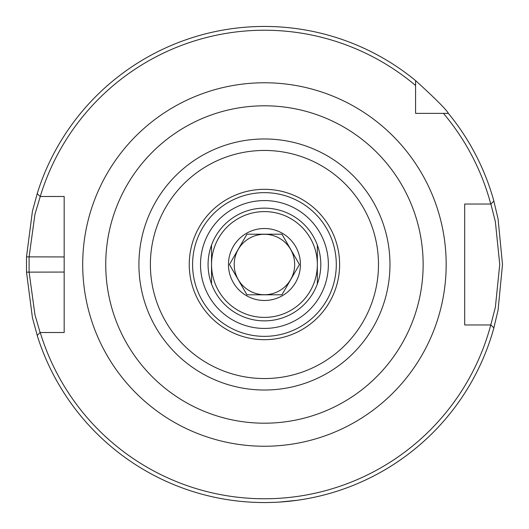 <?xml version="1.0" encoding="UTF-8"?>
<svg xmlns="http://www.w3.org/2000/svg" width="529" height="529" viewBox="0 0 529 529"><rect width="100%" height="100%" fill="white"/><g stroke="black" fill="none" stroke-linecap="round" stroke-linejoin="round"><path stroke-width="0.79" d="M264.44 208.135A56.365 56.365 0 0 1 313.254 292.682A56.365 56.365 0 0 1 215.627 292.682A56.365 56.365 0 0 1 264.44 208.135M264.44 200.577A63.923 63.923 0 0 0 209.081 296.465A63.923 63.923 0 0 0 319.8 296.465A63.923 63.923 0 0 0 264.44 200.577M264.44 105.8A158.7 158.7 0 0 1 423.14 264.5A158.7 158.7 0 0 1 264.44 423.2A158.7 158.7 0 0 1 105.74 264.5A158.7 158.7 0 0 1 264.44 105.8M264.44 423.2A158.7 158.7 0 0 0 401.875 185.15A158.7 158.7 0 0 0 127 185.15A158.7 158.7 0 0 0 264.44 423.2M40.257 196.484A234.274 234.274 0 0 1 415.582 85.506L415.582 80.587A238.05 238.05 0 0 0 37.195 193.588L40.092 196.484L64.174 196.484L64.174 332.516L40.092 332.516L34.96 314.788L29.095 272.058L29.095 256.942L34.954 214.212L40.257 196.484M415.582 80.587C435.605 98.83 446.529 109.754 448.354 113.358A238.05 238.05 0 0 1 493.881 201.066L490.905 204.042L495.369 221.75L499.746 264.5L495.369 307.25L490.773 324.958A234.274 234.274 0 0 1 40.257 332.516M40.092 332.516L37.195 335.412A238.05 238.05 0 0 0 493.881 327.934L490.905 324.958L464.7 324.958L464.7 204.042L490.773 204.042A234.274 234.274 0 0 0 443.434 113.358L415.582 113.358L415.582 85.506M264.44 339.684A75.184 75.184 0 0 1 199.327 226.908A75.184 75.184 0 0 1 329.547 226.908A75.184 75.184 0 0 1 264.44 339.684M264.44 336.358A71.858 71.858 0 0 1 202.21 228.574A71.858 71.858 0 0 1 326.671 228.574A71.858 71.858 0 0 1 264.44 336.358M37.625 192.219L32.434 211.177L26.51 256.863L26.51 272.137L32.441 317.823L37.625 336.781M56.92 196.484L64.174 196.484L64.174 256.942L26.51 256.863M26.51 272.137L64.174 272.058L64.174 332.516L56.92 332.516M448.354 113.358L443.434 113.358M262.007 502.537L258.278 502.471M224.865 499.237L227.953 499.74M231.603 500.275L237.303 500.996M241.813 501.472L246.944 501.909M267.562 502.53L274.366 502.345M279.696 502.061L297.133 500.295M300.697 499.773L304.307 499.191M305.696 498.946L306.165 498.867M305.874 498.913L304.149 499.217M290.421 501.128L288.021 501.38M280.806 501.988L276.819 502.226M275.959 502.272L273.857 502.365M271.192 502.451L268.124 502.524M266.471 502.543L264.44 502.55M493.544 329.137L498.06 310.206L502.49 264.5L498.06 218.794L493.544 199.856M474.288 324.958L464.7 324.958L464.7 204.042L474.288 204.042M422.069 113.358L415.582 113.358L415.582 106.871M64.174 320.032L64.174 332.516M317.34 283.961L317.34 245.039M211.54 245.039L211.54 283.961M317.34 264.5A52.9 52.9 0 0 0 264.44 211.6A52.9 52.9 0 0 0 211.54 264.5A52.9 52.9 0 0 0 264.44 317.4A52.9 52.9 0 0 0 317.34 264.5M246.944 234.195L281.937 234.195L299.434 264.5L281.937 294.805L246.944 294.805L229.447 264.5L246.944 234.195M264.44 234.274A30.226 30.226 0 0 0 238.262 279.616A30.226 30.226 0 0 0 290.619 279.616A30.226 30.226 0 0 0 264.44 234.274M264.44 300.485A35.985 35.985 0 0 0 299.202 255.183A35.985 35.985 0 0 0 246.448 233.335A35.985 35.985 0 0 0 264.44 300.485M264.44 82.769A181.731 181.731 0 0 0 107.05 355.369A181.731 181.731 0 0 0 421.825 355.369A181.731 181.731 0 0 0 264.44 82.769M264.44 390.025A125.525 125.525 0 0 0 373.15 201.734A125.525 125.525 0 0 0 155.731 201.734A125.525 125.525 0 0 0 264.44 390.025M264.44 378.546A114.046 114.046 0 0 1 165.67 207.474A114.046 114.046 0 0 1 363.205 207.474A114.046 114.046 0 0 1 264.44 378.546"/></g></svg>
